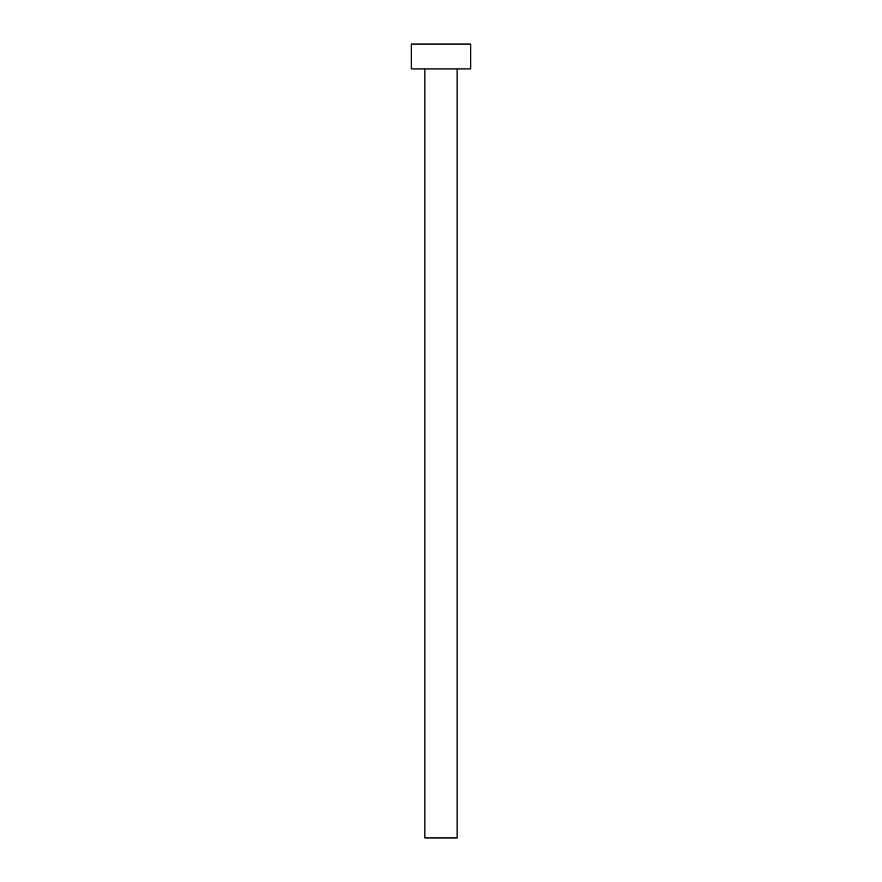 <?xml version="1.0" encoding="UTF-8"?>
<svg xmlns="http://www.w3.org/2000/svg" width="882" height="882" viewBox="0 0 882 882"><rect width="100%" height="100%" fill="white"/><g stroke="black" fill="none" stroke-linecap="round" stroke-linejoin="round"><path stroke-width="1.32" d="M457.119 68.906L457.119 837.9L424.881 837.9L424.881 68.906M470.768 68.906L411.233 68.906L411.233 44.1L470.768 44.1L470.768 68.906"/></g></svg>
